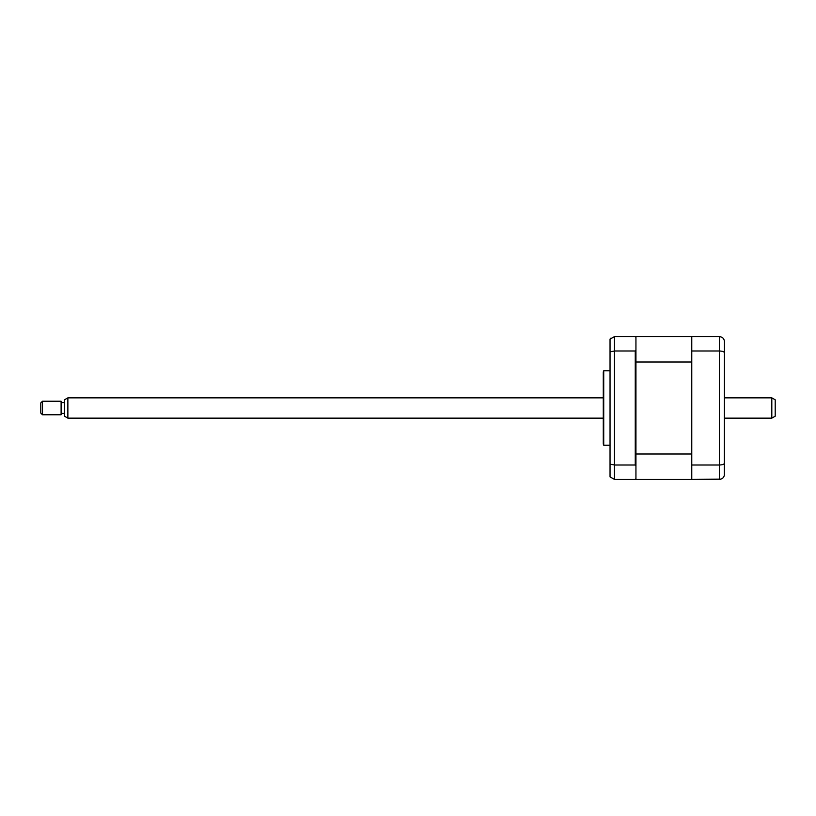 <?xml version="1.0" encoding="UTF-8"?>
<svg xmlns="http://www.w3.org/2000/svg" width="816" height="816" viewBox="0 0 816 816"><rect width="100%" height="100%" fill="white"/><g stroke="black" fill="none" stroke-linecap="round" stroke-linejoin="round"><path stroke-width="1.22" d="M724.435 345.392L724.435 385.835M724.435 430.165L724.435 470.608M720.967 479.145L691.774 479.41L691.774 336.59L719.355 336.59C722.507 336.957 724.2 338.65 724.435 341.669L724.312 475.442M691.774 350.992L719.355 350.992C722.507 351.115 724.2 351.716 724.435 352.798M691.774 465.008L719.355 465.008C722.507 464.885 724.2 464.284 724.435 463.202M719.355 336.59L719.355 479.41C722.507 479.043 724.2 477.35 724.435 474.331M610.042 370.77L603.728 370.77L603.728 445.23L610.042 445.23M603.728 445.23A3.386 3.386 0 0 1 603.279 443.537L603.279 372.463A3.386 3.386 0 0 1 603.728 370.77M635.939 465.854L635.256 465.008L635.256 350.992L635.939 350.146L635.939 479.41L691.774 479.41M691.774 336.59L635.939 336.59L635.939 337.263L635.256 336.59L614.448 336.59L610.042 339.13L610.042 464.11L614.448 465.008L614.448 479.41L635.256 479.41L635.939 478.737M635.939 337.263L635.939 350.146M635.256 350.992L614.448 350.992L610.042 351.89M610.654 338.293L610.042 339.13M610.042 464.11L610.042 476.87L614.448 479.41M635.256 465.008L614.448 465.008L614.448 336.59M635.939 454.002L691.774 454.002L691.774 361.998L635.939 361.998M635.939 358.275L635.939 355.215M771.814 397.851L775.2 399.799L775.2 416.201L771.814 418.149L771.814 397.851L724.435 397.851M67.871 418.149L64.495 416.201L64.495 399.799L67.871 397.851L67.871 418.149L603.279 418.149M42.493 404.991L42.493 414.773L61.108 414.773L61.108 401.227L42.493 401.227L42.493 404.991M42.493 414.773L40.8 413.08L40.8 402.92L42.493 401.227M724.435 418.149L771.814 418.149M64.495 413.416L61.108 413.416M64.495 402.584L61.108 402.584M67.871 397.851L603.279 397.851"/></g></svg>
